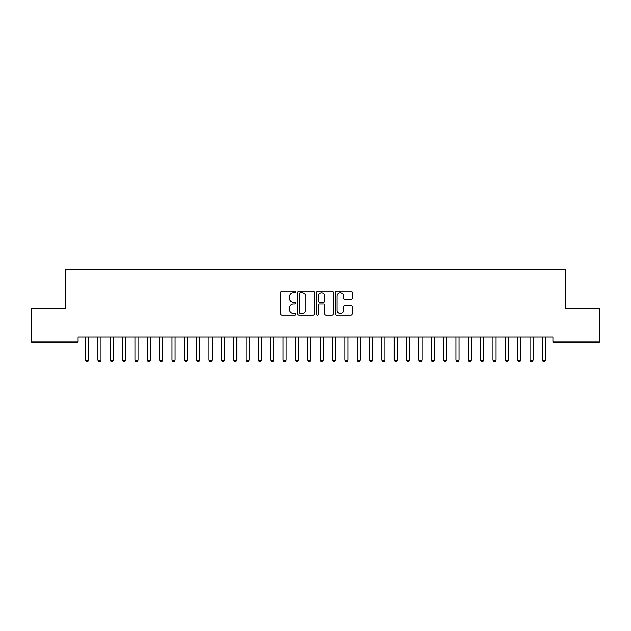 <?xml version="1.0" encoding="UTF-8"?>
<svg xmlns="http://www.w3.org/2000/svg" width="631" height="631" viewBox="0 0 631 631"><rect width="100%" height="100%" fill="white"/><g stroke="black" fill="none" stroke-linecap="round" stroke-linejoin="round"><path stroke-width="0.95" d="M295.75 291.869A0.852 0.852 0 0 0 294.898 291.025L282.025 291.025A1.215 1.215 0 0 0 280.811 292.232L280.811 314.049A1.215 1.215 0 0 0 282.025 315.263L294.898 315.263A0.852 0.852 0 0 0 295.75 314.412A0.852 0.852 0 0 0 294.898 313.56L293.234 313.56A3.881 3.881 0 0 1 289.353 309.687L289.353 307.865A3.881 3.881 0 0 1 293.234 303.992L294.898 303.992A0.852 0.852 0 0 0 295.75 303.14A0.852 0.852 0 0 0 294.898 302.296L293.234 302.296A3.881 3.881 0 0 1 289.353 298.416L289.353 296.602A3.881 3.881 0 0 1 293.234 292.721L294.898 292.721A0.852 0.852 0 0 0 295.75 291.869M350.915 299.567A1.215 1.215 0 0 0 352.13 298.353L352.13 292.232A1.215 1.215 0 0 0 350.915 291.025L336.615 291.025A1.215 1.215 0 0 0 335.4 292.232L335.4 314.049A1.215 1.215 0 0 0 336.615 315.263L350.915 315.263A1.215 1.215 0 0 0 352.13 314.049L352.13 306.658A1.215 1.215 0 0 0 350.915 305.443L344.794 305.443A1.215 1.215 0 0 0 343.587 306.658L343.587 310.326A3.242 3.242 0 0 1 340.346 313.56A3.242 3.242 0 0 1 337.104 310.326L337.104 295.963A3.242 3.242 0 0 1 340.346 292.721A3.242 3.242 0 0 1 343.587 295.963L343.587 298.353A1.215 1.215 0 0 0 344.794 299.567L350.915 299.567M552.906 337.096L78.094 337.096L78.094 342.034L31.55 342.034L31.55 308.701L65.75 308.701L65.75 269.192L565.25 269.192L565.25 308.701L599.45 308.701L599.45 342.034L552.906 342.034L552.906 337.096M314.443 292.232A1.215 1.215 0 0 0 313.228 291.025L298.928 291.025A1.215 1.215 0 0 0 297.714 292.232L297.714 314.049A1.215 1.215 0 0 0 298.928 315.263L313.228 315.263A1.215 1.215 0 0 0 314.443 314.049L314.443 292.232M317.772 291.025L332.072 291.025A1.215 1.215 0 0 1 333.286 292.232L333.286 314.049A1.215 1.215 0 0 1 332.072 315.263L325.951 315.263A1.215 1.215 0 0 1 324.736 314.049L324.736 305.199A1.215 1.215 0 0 0 323.529 303.992L319.467 303.992A1.215 1.215 0 0 0 318.261 305.199L318.261 314.412A0.852 0.852 0 0 1 317.409 315.263A0.852 0.852 0 0 1 316.557 314.412L316.557 292.232A1.215 1.215 0 0 1 317.772 291.025M300.261 292.721A0.852 0.852 0 0 0 299.409 293.565L299.409 312.716A0.852 0.852 0 0 0 300.261 313.56L302.02 313.56A3.881 3.881 0 0 0 305.893 309.687L305.893 296.602A3.881 3.881 0 0 0 302.02 292.721L300.261 292.721M324.736 296.026A3.242 3.242 0 0 0 321.502 292.784A3.242 3.242 0 0 0 318.261 296.026L318.261 301.082A1.215 1.215 0 0 0 319.467 302.296L323.529 302.296A1.215 1.215 0 0 0 324.736 301.082L324.736 296.026M85.398 337.096L85.477 337.277A1.238 1.238 -179.5 0 1 85.564 337.735L85.564 360.206L88.648 360.206L88.648 337.735A1.238 1.238 -179.5 0 1 88.734 337.277L88.813 337.096M88.648 360.206L87.725 361.808L86.486 361.808L85.564 360.206M97.742 337.096L97.821 337.277A1.238 1.238 -179.5 0 1 97.908 337.735L97.908 360.206L100.992 360.206L100.992 337.735A1.238 1.238 -179.5 0 1 101.086 337.277L101.157 337.096M100.992 360.206L100.069 361.808L98.83 361.808L97.908 360.206M110.094 337.096L110.165 337.277A1.238 1.238 -179.5 0 1 110.251 337.735L110.251 360.206L113.343 360.206L113.343 337.735A1.238 1.238 -179.5 0 1 113.43 337.277L113.501 337.096M113.343 360.206L112.413 361.808L111.182 361.808L110.251 360.206M122.438 337.096L122.509 337.277A1.238 1.238 -179.5 0 1 122.595 337.735L122.595 360.206L125.687 360.206L125.687 337.735A1.238 1.238 -179.5 0 1 125.774 337.277L125.845 337.096M125.687 360.206L124.757 361.808L123.526 361.808L122.595 360.206M134.782 337.096L134.853 337.277A1.238 1.238 -179.5 0 1 134.947 337.735L134.947 360.206L138.031 360.206L138.031 337.735A1.238 1.238 -179.5 0 1 138.118 337.277L138.197 337.096M138.031 360.206L137.108 361.808L135.87 361.808L134.947 360.206M147.126 337.096L147.204 337.277A1.238 1.238 -179.5 0 1 147.291 337.735L147.291 360.206L150.375 360.206L150.375 337.735A1.238 1.238 -179.5 0 1 150.47 337.277L150.541 337.096M150.375 360.206L149.452 361.808L148.214 361.808L147.291 360.206M159.477 337.096L159.548 337.277A1.238 1.238 -179.5 0 1 159.635 337.735L159.635 360.206L162.719 360.206L162.719 337.735A1.238 1.238 -179.5 0 1 162.814 337.277L162.885 337.096M162.719 360.206L161.796 361.808L160.566 361.808L159.635 360.206M171.821 337.096L171.892 337.277A1.238 1.238 -179.5 0 1 171.979 337.735L171.979 360.206L175.071 360.206L175.071 337.735A1.238 1.238 -179.5 0 1 175.158 337.277L175.229 337.096M175.071 360.206L174.14 361.808L172.91 361.808L171.979 360.206M184.165 337.096L184.236 337.277A1.238 1.238 -179.5 0 1 184.331 337.735L184.331 360.206L187.415 360.206L187.415 337.735A1.238 1.238 -179.5 0 1 187.502 337.277L187.573 337.096M187.415 360.206L186.484 361.808L185.254 361.808L184.331 360.206M196.509 337.096L196.58 337.277A1.238 1.238 -179.5 0 1 196.675 337.735L196.675 360.206L199.759 360.206L199.759 337.735A1.238 1.238 -179.5 0 1 199.846 337.277L199.924 337.096M199.759 360.206L198.836 361.808L197.598 361.808L196.675 360.206M208.853 337.096L208.932 337.277A1.238 1.238 -179.5 0 1 209.019 337.735L209.019 360.206L212.103 360.206L212.103 337.735A1.238 1.238 -179.5 0 1 212.197 337.277L212.268 337.096M212.103 360.206L211.18 361.808L209.942 361.808L209.019 360.206M221.205 337.096L221.276 337.277A1.238 1.238 -179.5 0 1 221.363 337.735L221.363 360.206L224.455 360.206L224.455 337.735A1.238 1.238 -179.5 0 1 224.541 337.277L224.612 337.096M224.455 360.206L223.524 361.808L222.293 361.808L221.363 360.206M233.549 337.096L233.62 337.277A1.238 1.238 -179.5 0 1 233.707 337.735L233.707 360.206L236.799 360.206L236.799 337.735A1.238 1.238 -179.5 0 1 236.885 337.277L236.956 337.096M236.799 360.206L235.868 361.808L234.637 361.808L233.707 360.206M245.893 337.096L245.964 337.277A1.238 1.238 -179.5 0 1 246.058 337.735L246.058 360.206L249.142 360.206L249.142 337.735A1.238 1.238 -179.5 0 1 249.229 337.277L249.308 337.096M249.142 360.206L248.22 361.808L246.981 361.808L246.058 360.206M258.237 337.096L258.316 337.277A1.238 1.238 -179.5 0 1 258.402 337.735L258.402 360.206L261.486 360.206L261.486 337.735A1.238 1.238 -179.5 0 1 261.573 337.277L261.652 337.096M261.486 360.206L260.564 361.808L259.325 361.808L258.402 360.206M270.589 337.096L270.66 337.277A1.238 1.238 -179.5 0 1 270.746 337.735L270.746 360.206L273.83 360.206L273.83 337.735A1.238 1.238 -179.5 0 1 273.925 337.277L273.996 337.096M273.83 360.206L272.907 361.808L271.669 361.808L270.746 360.206M282.933 337.096L283.003 337.277A1.238 1.238 -179.5 0 1 283.09 337.735L283.09 360.206L286.182 360.206L286.182 337.735A1.238 1.238 -179.5 0 1 286.269 337.277L286.34 337.096M286.182 360.206L285.251 361.808L284.021 361.808L283.09 360.206M295.276 337.096L295.347 337.277A1.238 1.238 -179.5 0 1 295.442 337.735L295.442 360.206L298.526 360.206L298.526 337.735A1.238 1.238 -179.5 0 1 298.613 337.277L298.684 337.096M298.526 360.206L297.595 361.808L296.365 361.808L295.442 360.206M307.62 337.096L307.691 337.277A1.238 1.238 -179.5 0 1 307.786 337.735L307.786 360.206L310.87 360.206L310.87 337.735A1.238 1.238 -179.5 0 1 310.957 337.277L311.036 337.096M310.87 360.206L309.947 361.808L308.709 361.808L307.786 360.206M319.964 337.096L320.043 337.277A1.238 1.238 -179.5 0 1 320.13 337.735L320.13 360.206L323.214 360.206L323.214 337.735A1.238 1.238 -179.5 0 1 323.309 337.277L323.38 337.096M323.214 360.206L322.291 361.808L321.053 361.808L320.13 360.206M332.316 337.096L332.387 337.277A1.238 1.238 -179.5 0 1 332.474 337.735L332.474 360.206L335.558 360.206L335.558 337.735A1.238 1.238 -179.5 0 1 335.653 337.277L335.724 337.096M335.558 360.206L334.635 361.808L333.405 361.808L332.474 360.206M344.66 337.096L344.731 337.277A1.238 1.238 -179.5 0 1 344.818 337.735L344.818 360.206L347.91 360.206L347.91 337.735A1.238 1.238 -179.5 0 1 347.996 337.277L348.067 337.096M347.91 360.206L346.979 361.808L345.749 361.808L344.818 360.206M357.004 337.096L357.075 337.277A1.238 1.238 -179.5 0 1 357.17 337.735L357.17 360.206L360.254 360.206L360.254 337.735A1.238 1.238 -179.5 0 1 360.34 337.277L360.411 337.096M360.254 360.206L359.331 361.808L358.092 361.808L357.17 360.206M369.348 337.096L369.427 337.277A1.238 1.238 -179.5 0 1 369.514 337.735L369.514 360.206L372.598 360.206L372.598 337.735A1.238 1.238 -179.5 0 1 372.684 337.277L372.763 337.096M372.598 360.206L371.675 361.808L370.436 361.808L369.514 360.206M381.692 337.096L381.771 337.277A1.238 1.238 -179.5 0 1 381.858 337.735L381.858 360.206L384.942 360.206L384.942 337.735A1.238 1.238 -179.5 0 1 385.036 337.277L385.107 337.096M384.942 360.206L384.019 361.808L382.78 361.808L381.858 360.206M394.044 337.096L394.115 337.277A1.238 1.238 -179.5 0 1 394.201 337.735L394.201 360.206L397.293 360.206L397.293 337.735A1.238 1.238 -179.5 0 1 397.38 337.277L397.451 337.096M397.293 360.206L396.363 361.808L395.132 361.808L394.201 360.206M406.388 337.096L406.459 337.277A1.238 1.238 -179.5 0 1 406.545 337.735L406.545 360.206L409.637 360.206L409.637 337.735A1.238 1.238 -179.5 0 1 409.724 337.277L409.795 337.096M409.637 360.206L408.707 361.808L407.476 361.808L406.545 360.206M418.732 337.096L418.803 337.277A1.238 1.238 -179.5 0 1 418.897 337.735L418.897 360.206L421.981 360.206L421.981 337.735A1.238 1.238 -179.5 0 1 422.068 337.277L422.147 337.096M421.981 360.206L421.058 361.808L419.82 361.808L418.897 360.206M431.076 337.096L431.154 337.277A1.238 1.238 -179.5 0 1 431.241 337.735L431.241 360.206L434.325 360.206L434.325 337.735A1.238 1.238 -179.5 0 1 434.42 337.277L434.491 337.096M434.325 360.206L433.402 361.808L432.164 361.808L431.241 360.206M443.427 337.096L443.498 337.277A1.238 1.238 -179.5 0 1 443.585 337.735L443.585 360.206L446.669 360.206L446.669 337.735A1.238 1.238 -179.5 0 1 446.764 337.277L446.835 337.096M446.669 360.206L445.746 361.808L444.516 361.808L443.585 360.206M455.771 337.096L455.842 337.277A1.238 1.238 -179.5 0 1 455.929 337.735L455.929 360.206L459.021 360.206L459.021 337.735A1.238 1.238 -179.5 0 1 459.108 337.277L459.179 337.096M459.021 360.206L458.09 361.808L456.86 361.808L455.929 360.206M468.115 337.096L468.186 337.277A1.238 1.238 -179.5 0 1 468.281 337.735L468.281 360.206L471.365 360.206L471.365 337.735A1.238 1.238 -179.5 0 1 471.452 337.277L471.523 337.096M471.365 360.206L470.434 361.808L469.204 361.808L468.281 360.206M480.459 337.096L480.53 337.277A1.238 1.238 -179.5 0 1 480.625 337.735L480.625 360.206L483.709 360.206L483.709 337.735A1.238 1.238 -179.5 0 1 483.796 337.277L483.874 337.096M483.709 360.206L482.786 361.808L481.548 361.808L480.625 360.206M492.803 337.096L492.882 337.277A1.238 1.238 -179.5 0 1 492.969 337.735L492.969 360.206L496.053 360.206L496.053 337.735A1.238 1.238 -179.5 0 1 496.147 337.277L496.218 337.096M496.053 360.206L495.13 361.808L493.892 361.808L492.969 360.206M505.155 337.096L505.226 337.277A1.238 1.238 -179.5 0 1 505.313 337.735L505.313 360.206L508.405 360.206L508.405 337.735A1.238 1.238 -179.5 0 1 508.491 337.277L508.562 337.096M508.405 360.206L507.474 361.808L506.243 361.808L505.313 360.206M517.499 337.096L517.57 337.277A1.238 1.238 -179.5 0 1 517.657 337.735L517.657 360.206L520.749 360.206L520.749 337.735A1.238 1.238 -179.5 0 1 520.835 337.277L520.906 337.096M520.749 360.206L519.818 361.808L518.587 361.808L517.657 360.206M529.843 337.096L529.914 337.277A1.238 1.238 -179.5 0 1 530.008 337.735L530.008 360.206L533.092 360.206L533.092 337.735A1.238 1.238 -179.5 0 1 533.179 337.277L533.258 337.096M533.092 360.206L532.17 361.808L530.931 361.808L530.008 360.206M542.187 337.096L542.266 337.277A1.238 1.238 -179.5 0 1 542.352 337.735L542.352 360.206L545.436 360.206L545.436 337.735A1.238 1.238 -179.5 0 1 545.523 337.277L545.602 337.096M545.436 360.206L544.514 361.808L543.275 361.808L542.352 360.206"/></g></svg>
